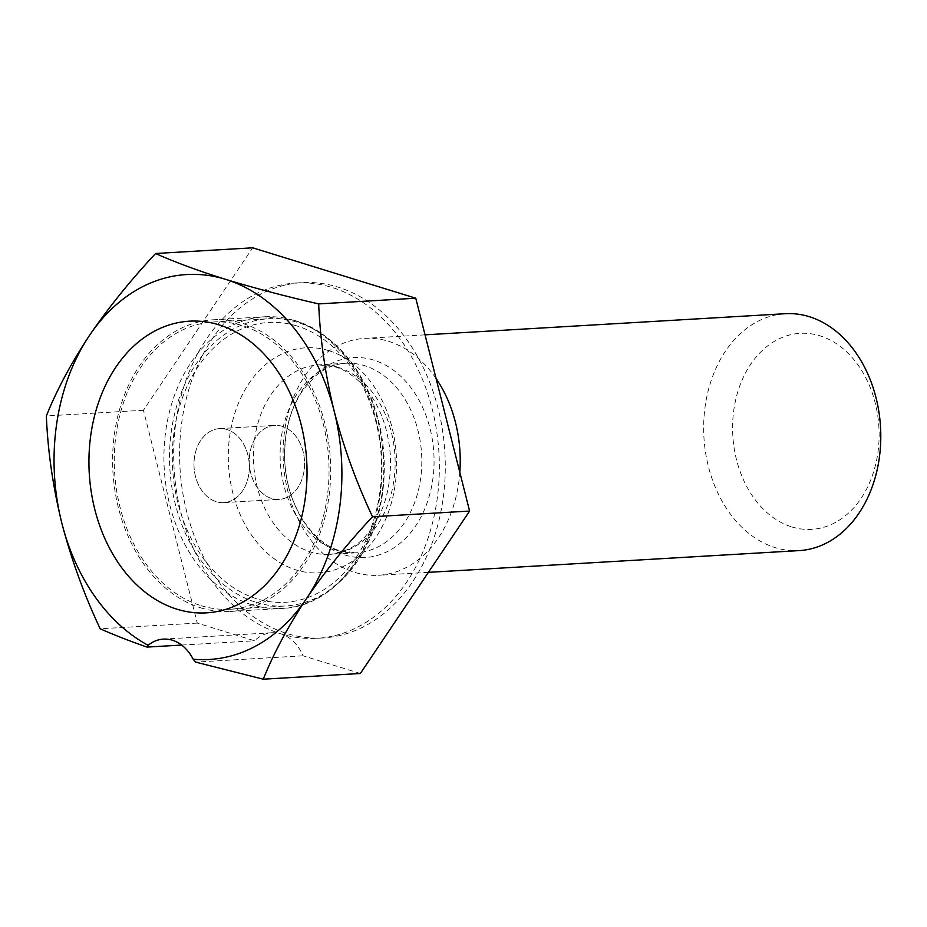<?xml version="1.0" encoding="UTF-8"?>
<svg xmlns="http://www.w3.org/2000/svg" width="927" height="927" viewBox="0 0 927 927"><rect width="100%" height="100%" fill="white"/><g stroke="black" fill="none" stroke-linecap="round" stroke-linejoin="round"><path stroke-width="0.7" stroke-dasharray="4.63 3.48" d="M785.273 313.708A118.644 88.447 -93.4 0 0 703.802 421.217A118.644 88.447 -93.4 0 0 775.181 547.625A118.644 88.447 -93.4 0 0 799.178 550.603M436.096 378.54A118.644 88.447 -93.4 0 0 388.703 341.356A118.644 88.447 -93.4 0 0 364.705 338.39A118.644 88.447 -93.4 0 0 283.233 445.887A118.644 88.447 -93.4 0 0 354.601 572.307A118.644 88.447 -93.4 0 0 378.598 575.273A118.644 88.447 -93.4 0 0 459.815 472.341M791.751 526.895A98.169 73.175 -93.4 0 0 877.765 453.581A98.169 73.175 -93.4 0 0 819.966 335.817A98.169 73.175 -93.4 0 0 733.952 409.131A98.169 73.175 -93.4 0 0 791.751 526.895M360.36 673.5L303.106 655.806A44.496 33.163 -93.4 0 0 280.951 633.859A177.972 132.677 86.6 0 1 176.153 420.36A177.972 132.677 86.6 0 1 296.095 282.99A177.972 132.677 86.6 0 1 436.895 500.939A177.972 132.677 86.6 0 1 316.941 638.321A177.972 132.677 86.6 0 1 280.951 633.859A44.496 33.163 -93.4 0 0 271.947 632.747A44.496 33.163 -93.4 0 0 254.519 640.789L197.277 623.095L143.442 410.244L252.689 247.81M442.816 500.603A177.972 132.677 86.6 0 1 322.863 637.973A177.972 132.677 86.6 0 1 182.074 420.012A177.972 132.677 86.6 0 1 302.017 282.642A177.972 132.677 86.6 0 1 442.816 500.603M303.106 655.806L195.643 662.11M143.442 410.244L46.35 415.945M197.277 623.095L100.186 628.784M181.646 645.065L254.519 640.789M282.248 426.304A37.08 27.636 -93.4 0 0 274.751 425.377A37.08 27.636 -93.4 0 0 249.282 458.969A37.08 27.636 -93.4 0 0 271.588 498.471A37.08 27.636 -93.4 0 0 279.085 499.398A37.08 27.636 -93.4 0 0 304.554 465.806A37.08 27.636 -93.4 0 0 282.248 426.304A37.08 27.636 -93.4 0 0 274.751 425.377A37.08 27.636 -93.4 0 0 249.282 458.969A37.08 27.636 -93.4 0 0 271.588 498.471A37.08 27.636 -93.4 0 0 279.085 499.398A37.08 27.636 -93.4 0 0 304.554 465.806A37.08 27.636 -93.4 0 0 282.248 426.304M226.988 429.549A37.08 27.636 -93.4 0 0 219.49 428.622A37.08 27.636 -93.4 0 0 194.021 462.214A37.08 27.636 -93.4 0 0 216.327 501.716A37.08 27.636 -93.4 0 0 223.824 502.643A37.08 27.636 -93.4 0 0 249.293 469.05A37.08 27.636 -93.4 0 0 226.988 429.549A37.08 27.636 -93.4 0 0 219.49 428.622A37.08 27.636 -93.4 0 0 194.021 462.214A37.08 27.636 -93.4 0 0 216.327 501.716A37.08 27.636 -93.4 0 0 223.824 502.643A37.08 27.636 -93.4 0 0 249.293 469.05A37.08 27.636 -93.4 0 0 226.988 429.549M200.985 605.644A143.859 107.242 -93.4 0 0 230.081 609.248A143.859 107.242 -93.4 0 0 328.865 478.9A143.859 107.242 -93.4 0 0 242.329 325.62A143.859 107.242 -93.4 0 0 213.233 322.017A143.859 107.242 -93.4 0 0 114.45 452.364A143.859 107.242 -93.4 0 0 200.985 605.644M256.246 602.399A143.859 107.242 -93.4 0 0 285.342 606.003A143.859 107.242 -93.4 0 0 384.126 475.655A143.859 107.242 -93.4 0 0 297.59 322.376A143.859 107.242 -93.4 0 0 268.494 318.772A143.859 107.242 -93.4 0 0 169.711 449.12A143.859 107.242 -93.4 0 0 256.246 602.399M200.661 607.811A146.084 108.899 -93.4 0 0 230.209 611.461A146.084 108.899 -93.4 0 0 330.522 479.108A146.084 108.899 -93.4 0 0 242.654 323.453A146.084 108.899 -93.4 0 0 213.106 319.803A146.084 108.899 -93.4 0 0 112.781 452.156A146.084 108.899 -93.4 0 0 200.661 607.811M337.926 367.231A94.913 70.753 -93.4 0 0 318.726 364.856A94.913 70.753 -93.4 0 0 253.546 450.858A94.913 70.753 -93.4 0 0 310.649 551.982A94.913 70.753 -93.4 0 0 329.85 554.369A94.913 70.753 -93.4 0 0 395.029 468.367A94.913 70.753 -93.4 0 0 337.926 367.231M328.645 350.603A112.712 84.021 -93.4 0 0 229.873 434.786A112.712 84.021 -93.4 0 0 296.246 570.001A112.712 84.021 -93.4 0 0 395.006 485.829A112.712 84.021 -93.4 0 0 328.645 350.603M337.324 550.418A94.913 70.753 -93.4 0 0 356.524 552.793A94.913 70.753 -93.4 0 0 421.692 466.802A94.913 70.753 -93.4 0 0 364.601 365.667A94.913 70.753 -93.4 0 0 345.4 363.291A94.913 70.753 -93.4 0 0 280.221 449.294A94.913 70.753 -93.4 0 0 337.324 550.418M373.72 360.105A100.128 74.647 -93.4 0 0 285.979 434.879A100.128 74.647 -93.4 0 0 344.948 555.006A100.128 74.647 -93.4 0 0 432.677 480.221A100.128 74.647 -93.4 0 0 373.72 360.105M251.982 604.798A146.084 108.899 86.6 0 1 164.102 449.143A146.084 108.899 86.6 0 1 264.415 316.791A146.084 108.899 86.6 0 1 293.963 320.441A146.084 108.899 86.6 0 1 381.843 476.096A146.084 108.899 86.6 0 1 281.53 608.448A146.084 108.899 86.6 0 1 251.982 604.798M297.057 325.991A140.151 104.484 -93.4 0 0 174.253 430.661A140.151 104.484 -93.4 0 0 256.779 598.796A140.151 104.484 -93.4 0 0 379.583 494.114A140.151 104.484 -93.4 0 0 297.057 325.991M428.378 572.353L378.598 575.273M318.726 364.856L335.226 366.918C344.149 369.606 352.712 375.029 360.927 383.21C377.845 400.8 387.637 424.52 390.313 454.381C391.715 487.753 383.836 514.555 366.663 534.763C358.193 545.574 345.922 552.11 329.85 554.369L356.524 552.793L340.012 550.742C313.002 543.813 285.956 504.508 284.751 460.116C283.975 432.306 290.116 408.853 303.187 389.769L314.693 376.744C319.78 371.704 332.329 363.894 345.4 363.291L318.726 364.856M213.106 319.803L264.415 316.791L294.867 320.545C340.441 333.743 377.428 388.007 382.631 448.935C392.028 529.062 342.77 607.081 281.53 608.448L230.209 611.461M316.941 638.321L322.863 637.973M296.095 282.99L302.017 282.642M271.947 632.747L163.395 639.12M425.041 334.844L364.705 338.39M219.49 428.622L274.751 425.377L219.49 428.622M230.081 609.248L285.342 606.003M213.233 322.017L268.494 318.772M223.824 502.643L279.085 499.398L223.824 502.643"/><path stroke-width="1.39" d="M428.378 572.353L799.178 550.603A118.644 88.447 -93.4 0 0 880.65 443.094A118.644 88.447 -93.4 0 0 809.283 316.686A118.644 88.447 -93.4 0 0 785.273 313.708L425.041 334.844M459.815 472.341A118.644 88.447 -93.4 0 0 436.096 378.54M218.969 324.844A146.084 108.899 -93.4 0 0 189.421 321.182A146.084 108.899 -93.4 0 0 89.108 453.546A146.084 108.899 -93.4 0 0 176.976 609.201A146.084 108.899 -93.4 0 0 206.524 612.851A146.084 108.899 -93.4 0 0 306.849 480.487A146.084 108.899 -93.4 0 0 218.969 324.844A146.084 108.899 -93.4 0 0 189.421 321.182A146.084 108.899 -93.4 0 0 89.108 453.546A146.084 108.899 -93.4 0 0 176.976 609.201A146.084 108.899 -93.4 0 0 206.524 612.851A146.084 108.899 -93.4 0 0 306.849 480.487A146.084 108.899 -93.4 0 0 218.969 324.844M155.597 253.5L252.689 247.81L415.771 298.216L469.607 511.055L360.36 673.5L263.268 679.19C273.755 653.106 288.146 626.258 306.431 598.645A192.804 143.731 86.6 0 1 193.164 659.224A44.496 33.163 -93.4 0 0 163.395 639.12A44.496 33.163 -93.4 0 0 148.077 645.285A192.804 143.731 86.6 0 1 61.808 523.037A192.804 143.731 86.6 0 1 89.513 335.4A192.804 143.731 86.6 0 1 225.678 279.375A192.804 143.731 86.6 0 1 334.137 410.997A192.804 143.731 86.6 0 1 306.431 598.645C325.365 570.939 347.393 543.639 372.515 516.756C356.385 482.434 343.593 447.185 334.137 410.997C325.273 374.693 320.116 339.004 318.679 303.905C284.983 296.176 253.975 287.996 225.678 279.375C198.355 270.823 174.994 262.202 155.597 253.5C130.429 280.452 108.401 307.752 89.513 335.4C71.205 363.071 56.814 389.919 46.35 415.945C47.798 451.125 52.955 486.826 61.808 523.037C71.298 559.305 84.079 594.555 100.186 628.784C113.94 634.902 129.571 641.009 147.057 647.092L148.077 645.285M193.164 659.224L195.643 662.11L263.268 679.19M415.771 298.216L318.679 303.905M469.607 511.055L372.515 516.756M147.057 647.092L181.646 645.065"/></g></svg>
